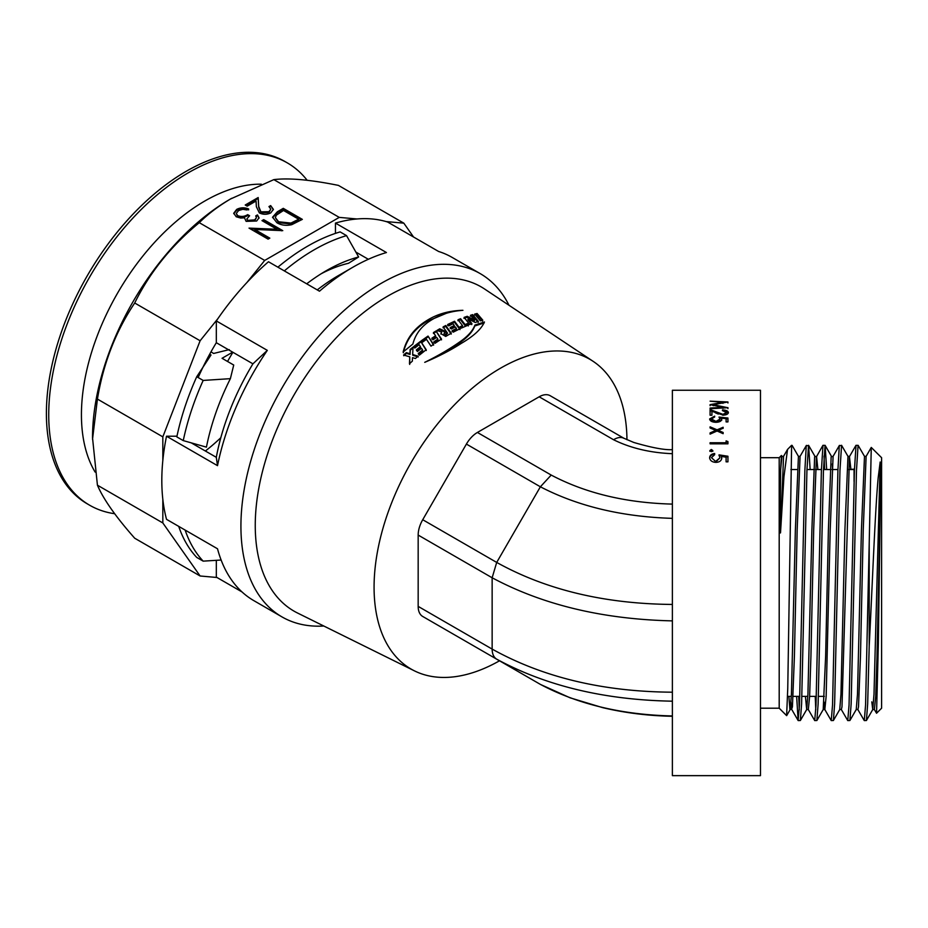 <?xml version="1.0" encoding="UTF-8"?>
<svg xmlns="http://www.w3.org/2000/svg" width="928" height="928" viewBox="0 0 928 928"><rect width="100%" height="100%" fill="white"/><g stroke="black" fill="none" stroke-linecap="round" stroke-linejoin="round"><path stroke-width="1.39" d="M760.473 694.202L760.473 775.646L672.382 775.646L672.382 390.259L760.473 390.259L760.473 694.202M727.935 401.963L713.296 404.712L727.935 407.728L710.094 408.726L710.094 408.042L722.935 407.334L710.094 404.643L722.958 402.3L710.094 401.163L727.935 401.963L727.935 402.996M722.448 410.628L722.448 409.909C726.067 410.025 728.051 410.907 728.387 412.554C728.144 414.108 726.38 414.978 723.086 415.129L711.927 411.313L711.927 415.245L710.094 415.245L710.094 409.608L722.947 414.352L726.554 412.519L722.448 410.628M715.987 421.416L719.931 419.108L719.014 417.078L727.935 418.018L727.935 421.915L726.102 421.915L726.102 418.667L721.416 418.168L721.752 419.27C721.45 421.161 719.502 422.17 715.917 422.298C712.02 422.124 709.932 421.01 709.642 418.946L714.664 416.15L714.664 416.962L711.463 418.992L715.987 421.416L715.987 422.344M723.132 428.388L723.132 427.263L717.089 429.838L717.089 430.708L723.132 428.144L718.423 430.418L723.132 432.483L723.132 433.689L717.089 430.998L710.094 434.118L710.094 432.912L715.755 430.418L710.094 427.982L710.094 426.857L717.089 429.838M710.094 443.839L727.935 443.839L727.935 441.577L726.102 440.87L726.102 443.538L710.094 443.538L710.094 442.737L726.102 442.737M712.843 450.567L711.347 451.658L709.862 450.567L711.347 449.488L712.843 450.567M715.987 461.135L719.931 457.829L719.014 454.871L727.935 456.24L727.935 461.842L726.102 461.842L726.102 457.179L721.416 456.46L721.752 458.049C721.45 460.764 719.502 462.202 715.917 462.376C712.02 462.156 709.932 460.555 709.642 457.585C709.885 455.242 711.556 453.885 714.664 453.502L714.664 454.697L711.463 457.655L715.987 461.831L719.931 457.829M672.382 453.699C650.203 452.794 630.588 448.143 613.547 439.733C617.665 437.25 621.203 436.81 624.15 438.41M613.547 439.733L539.18 396.801L477.41 432.46L551.209 475.066C585.638 493.232 626.029 502.918 672.382 504.101M672.382 701.185C604.708 699.979 546.14 685.978 496.7 659.17L540.374 684.388C577.947 704.282 621.957 714.815 672.382 715.952M466.482 641.735A22.017 12.714 -60 0 1 466.401 641.677L540.537 684.481L570.07 697.81L602.585 707.623C625.02 712.936 648.278 715.824 672.382 716.277M672.382 620.878C603.014 619.312 542.938 604.94 492.142 577.773L492.142 649.09C542.938 677.37 603.014 691.743 672.382 692.195M672.382 518.358C621.946 516.815 577.935 506.282 540.374 486.794L496.7 562.426L492.142 577.773L418.168 535.073L418.168 606.39L492.142 649.09C492.211 653.985 493.731 657.349 496.7 659.17L422.727 616.47A22.017 12.714 -60 0 1 418.168 606.39M551.209 475.066L540.374 486.794L466.401 444.083L422.727 519.726L496.7 562.426C546.14 589.883 604.708 603.884 672.382 604.441M550.188 395.711L623.976 438.306L550.188 395.711A22.017 12.714 -60 0 0 539.18 396.801M466.401 444.083A22.017 12.714 -60 0 1 477.41 432.46M418.168 535.073A22.017 12.714 -60 0 1 422.727 519.726M499.508 660.794A178.826 103.24 -60 0 1 414.48 670.874A178.826 103.24 -60 0 1 382.823 528.798A178.826 103.24 -60 0 1 500.517 368.196A178.826 103.24 -60 0 1 593.178 361.363A178.826 103.24 -60 0 1 626.957 439.721M424.734 362.338C438.816 356.375 451.054 350.03 461.46 343.279C473.79 336.064 481.458 328.964 484.439 321.981L474.95 325.032C472.781 330.844 467.642 336.516 459.534 342.061C449.651 349.021 438.039 355.784 424.734 362.338M445.707 336.423L451.275 333.222L445.753 325.508L443.108 326.911L447.563 333.198L445.776 334.219C443.967 334.196 443.596 333.662 444.686 332.653L446.264 331.748L439.733 328.802L437.03 330.38L441.693 332.12L440.881 333.662L445.707 336.423M412.879 344.021C415.176 335.066 420.303 327.758 428.249 322.097C438.19 315.149 449.755 311.216 462.933 310.323C448.978 310.625 436.775 314.14 426.312 320.868C414.12 328.419 406.394 338.801 403.146 352.025L412.879 344.021M414.48 670.874L297.552 613.025A187.189 108.077 -60 0 1 264.41 464.29A187.189 108.077 -60 0 1 387.614 296.183A187.189 108.077 -60 0 1 484.613 289.026L593.178 361.363M406.325 352.652L403.599 355.018L409.77 356.828L409.48 363.718L412.357 361.143L412.508 357.64L415.384 358.498L418.11 356.178L412.658 354.542L413.041 347.095L410.13 349.45L409.921 353.73L406.325 352.652L406.476 353.382L403.773 355.737M419.12 344.671L420.419 346.666L416.382 349.833L417.426 351.48L421.463 348.29L422.588 350.03L418.273 353.487L419.34 355.169L426.196 349.717L420.674 341.249L413.795 346.492L414.793 348.058L419.12 344.671M426.474 339.323L430.986 346.156L433.538 344.334L428.028 336.075L421.463 340.669L422.46 342.188L426.474 339.323M431.88 338.21L432.958 339.799L436.682 337.351L437.877 339.103L433.898 341.759L434.954 343.348L441.496 339.022L435.986 331.006L433.422 332.584L435.603 335.774L431.88 338.21M480.379 320.856L482.804 320.172L477.096 313.502L474.695 314.093L480.379 320.856M467.225 316.309L464.116 317.376L469.719 324.498L471.946 323.652L468.118 318.838L475.217 322.48L478.407 321.448L472.735 314.627L470.554 315.253L474.533 320.09L467.225 316.309L467.016 317.26L463.93 318.327M458.038 319.742L462.538 325.635L460.126 326.726L461.204 328.164L468.466 324.997L467.387 323.605L465.09 324.545L460.59 318.71L458.038 319.742M453.015 323.756L454.302 325.496L450.266 327.514L451.31 328.964L455.358 326.923L456.483 328.466L452.145 330.681L453.212 332.166L460.091 328.686L454.534 321.25L447.679 324.51L448.676 325.89L453.015 323.756M443.978 334.231L444.686 332.653M323.814 626.017A198.198 114.434 -60 0 1 281.973 616.9A198.198 114.434 -60 0 1 251.592 458.072A198.198 114.434 -60 0 1 381.083 283.411A198.198 114.434 -60 0 1 480.182 273.598A198.198 114.434 -60 0 1 508.996 305.266M317.248 289.907A177.828 102.672 -60 0 1 338.558 275.5L352.965 267.183A198.198 114.434 120 0 0 319.487 291.195L268.482 261.754A198.198 114.434 120 0 0 246.976 282.46A198.198 114.434 120 0 0 217.813 318.745A198.198 114.434 120 0 0 216.317 320.926L267.322 350.366A198.198 114.434 120 0 0 217.512 465.659L216.305 457.318A177.828 102.672 -60 0 1 252.915 363.834L216.317 342.71A177.828 102.672 120 0 0 198.163 377.545M216.966 577.494L200.112 575.986L162.829 522.951L162.829 499.345A198.198 114.434 120 0 1 162.829 460.462A198.198 114.434 120 0 1 166.518 436.218L217.512 465.659M162.829 499.345A198.198 114.434 120 0 0 166.518 519.332L217.512 548.773A198.198 114.434 120 0 0 253.866 600.66L281.973 616.9M242.034 591.96L216.317 577.112L216.317 560.338M355.853 252.068L368.346 259.283M480.182 273.598L452.064 257.369A198.198 114.434 120 0 0 438.608 251.476L387.614 222.024A198.198 114.434 120 0 0 386.118 221.572A198.198 114.434 120 0 0 356.955 218.973A198.198 114.434 120 0 0 335.449 223.091L386.442 252.544A198.198 114.434 120 0 0 352.965 267.183L338.558 275.5M335.449 223.091L335.449 233.38M216.317 342.71L216.317 320.926M162.829 460.462L162.829 436.856L200.112 340.762L217.813 318.745M166.518 436.218L176.97 436.195M386.118 221.572L403.819 223.161L413.552 237M200.112 575.986L134.711 538.228C115.814 516.838 103.379 499.16 97.428 485.193L92.522 437.784A194.903 112.52 -60 0 1 230.33 199.079L273.841 179.626C288.794 177.793 310.323 179.707 338.418 185.391L403.819 223.161M92.522 439.304L97.428 399.086C103.31 363.393 115.745 331.366 134.711 303.004C149.663 272.554 171.193 245.769 199.276 222.674C208.243 213.788 219.043 205.668 231.652 198.314L230.33 199.079M268.946 206.573L270.663 205.587L273.377 209.334L270.79 212.848C267.02 214.728 263.204 214.751 259.364 212.906L256.372 206.724L256.058 201.028L247.184 206.155L245.224 205.018L258.181 197.536L258.68 206.364L260.919 211.828L268.923 211.677L270.814 209.16L268.946 206.573M302.342 219.368L291.752 224.68C286.137 225.91 281.196 225.272 276.915 222.755L272.565 217.175L277.356 211.77L283.272 208.348L302.342 219.368M282.773 230.654L254.806 229.471L269.816 238.148L268.099 239.134L249.029 228.114L276.973 229.286L261.986 220.632L263.703 219.646L282.773 230.654M246.976 282.46L264.689 260.432L199.276 222.674M264.689 260.432L339.242 217.384L273.841 179.626M255.734 215.899L257.45 214.913L259.04 217.79L256.662 221.015L246.14 221.363L244.435 217.813L240.746 218.068L236.211 216.769L233.728 213.243L236.663 209.403C240.422 207.454 244.424 207.315 248.646 208.974L246.929 209.96L242.8 209.31L238.589 210.552L236.257 213.486L237.765 215.679C241.361 216.955 244.667 216.595 247.672 214.623L249.62 215.76L246.848 218.927L247.857 220.377L254.69 219.89L256.418 217.639L255.734 215.899M162.829 522.951L97.428 485.193M339.242 217.384L356.955 218.973M200.112 340.762L134.711 303.004M162.829 436.856L97.428 399.086M252.915 363.834L267.322 350.366M191.261 442.865L216.305 457.318M254.806 229.471L254.806 230.376L269.039 238.589M250.27 228.833L276.973 230.179L276.973 229.286M262.775 221.084L263.703 220.551L281.497 230.817M263.703 219.646L263.703 220.551M272.6 217.628L277.356 212.663L283.272 209.252L301.565 219.808M283.272 208.348L283.272 209.252M275.314 217.57L278.632 222.674L290.94 223.973L298.677 220.122L298.677 219.228L283.516 210.47L276.358 215.157L275.314 217.57L278.632 221.769L290.94 223.068L298.677 219.228M278.632 222.674L278.632 221.769M290.94 223.973L290.94 223.068M270.663 205.587L273.354 209.774M246.001 205.471L258.181 198.441L258.68 207.269L260.919 212.732L268.923 212.57L270.814 209.16M258.181 197.536L258.181 198.441M258.68 206.364L258.68 207.269M260.919 211.828L260.919 212.732M268.923 211.677L268.923 212.57M269.619 207.083L270.663 206.492M257.45 214.913L259.005 218.231M236.663 209.403L236.663 210.308C240.422 208.359 244.424 208.208 248.646 209.879M233.763 213.695L236.663 210.308M237.765 215.679L237.765 216.584C241.361 217.848 244.667 217.5 247.672 215.528L248.878 216.224M236.257 213.486L237.765 216.584M247.672 214.623L247.672 215.528M247.857 220.377L247.857 221.282L254.69 220.794L256.418 217.639M246.848 218.927L247.857 221.282M254.69 219.89L254.69 220.794M256.14 216.56L257.45 215.806M484.196 322.944L474.765 325.983C472.642 331.772 467.55 337.421 459.499 342.931L438.271 356.19M474.765 325.983L474.95 325.032M446.322 313.304L426.265 321.738C414.155 329.243 406.499 339.578 403.309 352.744M482.548 321.134L476.83 314.464L477.096 313.502M476.83 314.464L474.44 315.056M474.533 320.09L474.312 321.042L467.016 317.26M471.76 324.591L467.921 319.777L468.118 318.838M478.175 322.399L472.491 315.578L472.735 314.627M472.491 315.578L470.334 316.204M468.304 325.925L467.225 324.545L464.94 325.473L460.416 319.65L457.887 320.67M460.416 319.65L460.59 318.71M460.01 327.642L462.399 326.563L462.538 325.635M467.225 324.545L467.387 323.605M464.94 325.473L465.09 324.545M450.173 328.419L454.198 326.412L454.302 325.496M452.064 331.574L456.379 329.37L456.483 328.466M459.975 329.591L454.407 322.167L454.534 321.25M454.407 322.167L447.586 325.415M447.563 333.198L445.742 335.101L445.776 334.219M445.742 335.101L444.64 333.523M446.206 332.63L439.686 329.684L437.007 331.25M441.693 332.12L440.916 334.092M451.217 334.103L445.672 326.401L443.05 327.804M439.686 329.684L439.733 328.802M445.672 326.401L445.753 325.508M435.603 335.774L435.603 336.62L431.903 339.033M433.933 342.583L437.888 339.95L437.877 339.103M441.496 339.868L435.986 331.006M435.963 331.864L433.422 333.43M433.596 345.158L428.028 336.075M428.063 336.91L421.532 341.469M416.498 350.598L420.512 347.443L420.419 346.666M418.4 354.241L422.692 350.807L422.588 350.03M426.288 350.506L420.674 341.249M420.744 342.049L413.9 347.269M413.157 347.861L410.257 350.204L410.072 354.461L406.476 353.382M410.072 354.461L409.921 353.73M409.677 364.414L409.77 356.828M418.25 356.932L412.798 355.285L412.658 354.542M410.257 350.204L410.13 349.45M713.296 404.712L713.296 405.722M722.935 407.612L724.455 407.914M727.935 407.624L727.935 408.633M722.935 407.334L722.935 408.332M710.094 404.643L710.094 405.664M712.414 405.223L713.296 405.06M722.958 402.3L722.958 403.332M722.958 402.775L723.608 402.798M725.65 411.29L728.306 413.041M710.094 410.605L711.927 411.359M715.36 412.798L718.284 414.074M717.472 412.751L717.472 413.714M722.947 414.352L722.947 415.315M725.116 414.944L726.554 412.519M717.46 422.205L719.931 420.048L719.931 419.108M714.49 422.217L711.463 419.932L711.463 418.992M709.7 419.444L712.959 417.333M721.752 420.198L721.416 418.168M719.664 418.099L721.416 418.273M726.102 418.772L727.935 418.957M718.423 430.418L718.423 431.288L723.132 433.689M710.094 434.118L715.755 431.288L715.755 430.418M710.094 427.982L717.089 430.708M726.102 441.682L727.935 442.378M709.862 451.321L711.347 450.254L712.843 451.321M711.347 449.488L711.347 450.254M715.987 461.831L711.463 457.655M714.664 454.697L714.664 454.244C711.556 454.627 709.874 455.973 709.642 458.304M721.752 458.768L721.416 456.46M719.014 455.602L727.935 456.959M854.073 469.533L854.073 481.458L854.468 469.139L848.517 469.533L854.073 469.533M760.473 457.701L779.195 457.701L779.195 708.203L786.619 715.627L787.756 688.367L791.584 447.435L792.094 445.382L798.428 456.344L795.366 529.946L791.422 694.214L790.169 709.56L786.677 715.616M791.584 447.435L791.584 445.312L787.536 449.43L783.94 476.818L780.622 531.06C780.378 536.14 780.123 529.749 780.181 527.846L780.622 469.928L781.388 455.509L781.91 456.344L780.622 469.928M796.642 696.371L798.138 720.522L799.495 705.013L804.866 470.566L806.246 445.892L808.613 445.382L810.144 469.533M798.706 696.371L799.263 709.897M798.208 720.592L800.354 720.522L801.606 703.934L806.931 470.566L808.532 445.312M822.904 445.382L816.431 456.808L813.682 529.946L810.933 656.096L809.634 696.313L808.311 709.56L814.726 720.592L816.014 705.013L821.384 470.566L822.985 445.312L825.131 445.382L826.662 469.533M815.225 696.371L815.782 709.897M814.726 720.592L816.872 720.522L818.125 703.934L823.449 470.566L825.05 445.312M824.041 701.986L824.83 709.56L831.244 720.592L832.532 705.013L837.903 470.566L839.283 445.892L841.568 445.312L847.972 456.344L844.909 529.946L840.965 694.214L839.724 709.56L841.348 709.56L841.986 706.823L849.468 456.808L850.93 469.533M831.244 720.592L833.39 720.522L834.632 703.934L839.956 470.566L841.568 445.312M841.348 709.56L847.763 720.592L849.05 705.013L854.421 470.566L856.022 445.312L858.156 445.382L864.49 456.344L861.428 529.946L857.484 694.214L856.231 709.56L857.866 709.56L858.504 706.823L860.476 656.096L863.237 529.946L866.126 456.344L864.49 456.344M847.763 720.592L849.897 720.522L851.15 703.934L856.474 470.566L858.075 445.312M857.866 709.56L864.281 720.592L865.569 705.013L869.211 543.379L869.211 645.958C872.262 587.842 875.023 511.537 878.166 477.874L880.173 462.005L880.614 479.88L878.352 643.754L876.554 713.249L874.385 709.56L875.707 696.313L876.995 656.096L880.173 511.258M864.281 720.592L866.416 720.522L867.668 703.934L869.211 645.958M824.041 456.019L824.609 469.533M869.211 543.379L871.264 447.435L881.6 457.701L881.6 708.203L876.554 713.249M307.156 180.287A197.652 114.109 120 0 0 287.32 162.887L284.989 161.542A197.652 114.109 120 0 0 132.681 214.496A197.652 114.109 120 0 0 46.4 413.401A197.652 114.109 120 0 0 87.336 503.881L89.668 505.238A197.652 114.109 120 0 0 114.654 513.718M287.32 162.887A197.652 114.109 120 0 0 135.012 215.841A197.652 114.109 120 0 0 48.732 414.746A197.652 114.109 120 0 0 89.668 505.238M261.348 184.196A174.522 100.769 120 0 0 81.432 414.746A174.522 100.769 120 0 0 95.132 472.085M205.366 451.008A160.764 92.812 120 0 0 220.806 437.726M229.274 349.624L213.66 353.452L210.969 351.898M232.916 352.292A149.756 86.455 120 0 0 227.557 361.468M209.682 354.229L211.004 354.983L196.736 376.722L203.174 380.434L230.376 378.659L233.728 365.04L222.047 358.289L232.684 352.153M230.376 378.659A175.079 101.082 120 0 0 206.434 447.145L183.257 440.603L176.819 436.891A192.142 110.931 120 0 1 196.736 376.722M185.136 530.085A192.142 110.931 120 0 0 203.174 561.138L196.736 557.426A192.142 110.931 120 0 1 178.71 526.373M221.119 560.025L203.174 561.138M203.174 380.434A192.142 110.931 120 0 0 183.257 440.603M277.89 267.183A192.142 110.931 120 0 1 340.124 231.907L346.55 235.619L358.626 256.975L348.499 263.285A160.764 92.812 120 0 0 321.134 273.783M358.626 256.975A175.079 101.082 120 0 0 326.308 270.674A175.079 101.082 120 0 0 306.692 283.817M346.55 235.619A192.142 110.931 120 0 0 284.316 270.895M496.7 659.17L422.727 616.47M466.401 641.677L540.374 684.388M277.356 211.77L277.356 212.663M297.331 220.899L297.331 219.994M780.622 531.06L783.545 456.344L781.91 456.344M791.004 701.986L791.654 709.096L792.431 706.823L794.414 656.096L797.164 529.946L800.064 456.344L798.428 456.344M805.423 696.371L806.687 709.56L807.928 694.214L811.884 529.946L814.633 456.808L816.57 456.344L817.893 469.533M824.83 709.56L826.152 696.313L830.2 529.946L833.089 456.344L831.152 456.808L828.391 529.946L825.642 656.096L823.206 709.56L824.83 709.56M788.904 696.371L789.856 709.096L791.804 709.56L798.138 720.522M832.3 463.93L832.613 469.533M871.786 701.87L872.749 709.56L874.002 694.214L880.173 462.005M623.79 438.213L633.789 442.459C651.885 447.737 664.75 450.138 672.382 449.639M787.57 696.371L791.317 696.371L787.57 696.371M793.115 696.371L799.832 696.371L793.115 696.371M801.885 696.371L807.836 696.371L801.885 696.371M809.634 696.371L816.35 696.371L809.634 696.371M818.403 696.371L824.354 696.371L818.403 696.371M790.876 469.533L797.164 469.533L790.876 469.533M806.966 469.533L813.682 469.533L806.966 469.533M815.48 469.533L821.419 469.533L815.48 469.533M823.484 469.533L830.189 469.533L823.484 469.533M831.998 469.533L837.938 469.533L831.998 469.533M760.473 708.203L779.195 708.203M779.195 457.701L781.388 455.509M871.264 447.435L866.126 456.344M855.941 445.382L849.607 456.344L847.972 456.344M839.422 445.382L833.089 456.344M806.397 445.382L800.064 456.344M787.536 449.43L783.545 456.344M808.311 709.56L806.687 709.56L800.354 720.522M874.385 709.56L872.749 709.56L866.416 720.522M808.613 445.382L814.946 456.344M816.872 720.522L823.206 709.56M825.131 445.382L831.465 456.344M833.39 720.522L839.724 709.56M849.897 720.522L856.231 709.56"/></g></svg>
